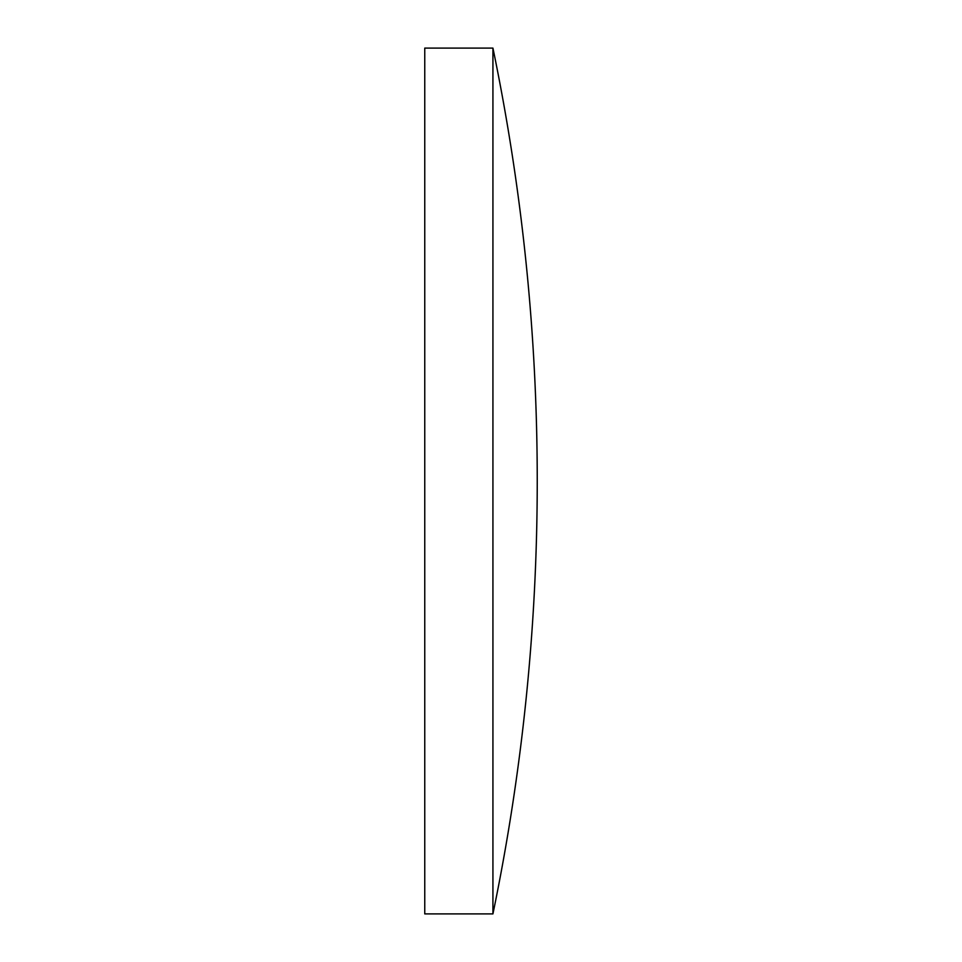 <?xml version="1.0" encoding="UTF-8"?>
<svg xmlns="http://www.w3.org/2000/svg" width="962" height="962" viewBox="0 0 962 962"><rect width="100%" height="100%" fill="white"/><g stroke="black" fill="none" stroke-linecap="round" stroke-linejoin="round"><path stroke-width="1.44" d="M492.929 481L492.929 48.1L424.759 48.1L424.759 913.9L492.929 913.9L492.929 481M492.929 913.9A2136.71 2136.71 0 0 0 492.929 48.1"/></g></svg>

